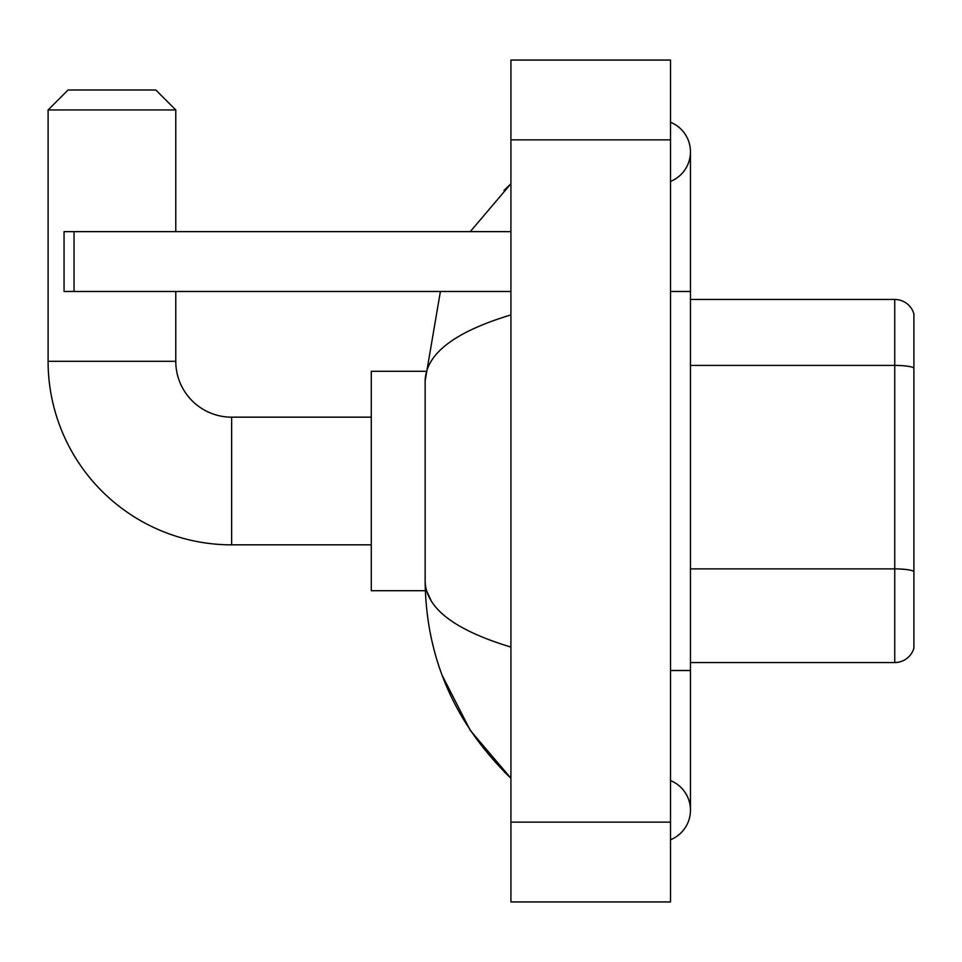 <?xml version="1.0" encoding="UTF-8"?>
<svg xmlns="http://www.w3.org/2000/svg" width="962" height="962" viewBox="0 0 962 962"><rect width="100%" height="100%" fill="white"/><g stroke="black" fill="none" stroke-linecap="round" stroke-linejoin="round"><path stroke-width="1.44" d="M913.9 313.828A19.949 19.949 0 0 0 894.744 299.459A19.949 19.949 0 0 1 913.9 313.828L913.9 648.172A19.949 19.949 0 0 1 894.744 662.541L690.463 662.541M913.9 367.893A19.949 3.463 180 0 0 894.744 365.404L894.744 299.459L690.463 299.459M670.514 839.754A31.914 31.914 0 0 0 670.514 780.579A31.914 31.914 0 0 1 670.514 839.754A31.914 31.914 0 0 0 690.463 810.16A31.914 31.914 0 0 1 670.514 839.754M670.514 122.246A31.914 31.914 0 0 1 670.514 181.421A31.914 31.914 0 0 0 670.514 122.246A31.914 31.914 0 0 1 690.463 151.84A31.914 31.914 0 0 0 670.514 122.246M510.918 314.911C454.497 331.926 425.901 353.908 425.144 380.856L425.144 581.144C425.781 608.008 454.377 629.978 510.918 647.089M510.918 901.935L670.514 901.935L670.514 60.065L510.918 60.065L510.918 901.935M425.144 380.856L440.404 291.486M470.262 231.638L510.918 183.754L470.262 231.638M442.147 675.336L470.286 730.411L510.918 778.246C454.593 723.556 425.998 657.864 425.144 581.144M431.132 600.697L426.563 590.716M371.284 544.841L231.638 544.841A183.538 183.538 0 0 1 48.1 361.303L48.1 109.945L68.049 89.995L155.832 89.995L175.781 109.945L48.1 109.945M231.638 544.841L231.638 417.159A55.856 55.856 0 0 1 175.781 361.303L175.781 291.486M175.781 231.638L175.781 109.945M425.312 371.284L371.284 371.284L371.284 590.716L425.312 590.716M74.038 291.486L64.057 291.486L64.057 231.638L74.038 231.638L74.038 291.486L510.918 291.486M510.918 231.638L74.038 231.638M913.9 571.38A19.949 3.463 180 0 0 894.744 568.891L894.744 365.404L690.463 365.404M894.744 662.541L894.744 568.891L690.463 568.891M670.514 670.514L690.463 670.514L690.463 151.84M670.514 291.486L690.463 291.486M510.918 822.137L670.514 822.137M510.918 139.863L670.514 139.863M48.1 361.303L175.781 361.303M690.463 670.514L690.463 810.16M510.918 183.754L503.98 190.452M510.918 778.246L503.98 771.548M371.284 417.159L231.638 417.159"/></g></svg>
